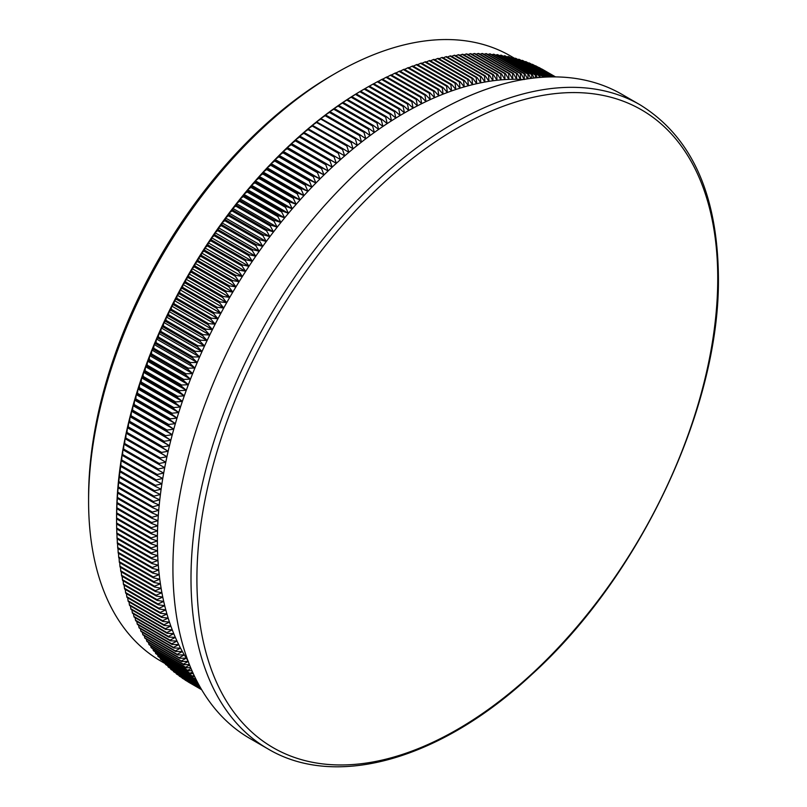<?xml version="1.0" encoding="UTF-8"?>
<svg xmlns="http://www.w3.org/2000/svg" width="807" height="807" viewBox="0 0 807 807"><rect width="100%" height="100%" fill="white"/><g stroke="black" fill="none" stroke-linecap="round" stroke-linejoin="round"><path stroke-width="1.21" d="M165.274 663.667L160.966 661.175A349.441 201.75 -60 0 1 88.588 501.208L88.588 497.213A344.559 198.936 -60 0 1 332.232 75.222L335.682 73.225A349.441 201.75 -60 0 1 510.407 55.915L514.725 58.407M88.588 501.208A349.441 201.75 -60 0 1 335.682 73.225M116.591 523.017A353.839 204.292 120 0 0 116.601 523.925L151.161 543.878A353.839 204.292 -60 0 1 151.151 542.97L116.591 523.017L116.581 517.368A349.441 201.75 -60 0 1 116.622 512.364A349.441 201.75 -60 0 1 116.733 507.321A349.441 201.75 -60 0 1 116.924 502.236A349.441 201.75 -60 0 1 117.186 497.112A349.441 201.75 -60 0 1 117.529 491.957A349.441 201.75 -60 0 1 117.943 486.762A349.441 201.75 -60 0 1 118.427 481.527A349.441 201.75 -60 0 1 118.992 476.271A349.441 201.75 -60 0 1 119.628 470.975A349.441 201.75 -60 0 1 120.344 465.649A349.441 201.75 -60 0 1 121.121 460.303A349.441 201.75 -60 0 1 121.988 454.926A349.441 201.75 -60 0 1 122.916 449.529A349.441 201.75 -60 0 1 123.925 444.102A349.441 201.75 -60 0 1 125.004 438.655A349.441 201.75 -60 0 1 126.154 433.198A349.441 201.75 -60 0 1 127.385 427.71A349.441 201.75 -60 0 1 128.676 422.212A349.441 201.75 -60 0 1 130.048 416.705A349.441 201.75 -60 0 1 131.491 411.177A349.441 201.75 -60 0 1 132.994 405.639A349.441 201.75 -60 0 1 134.577 400.09A349.441 201.75 -60 0 1 136.232 394.542A349.441 201.75 -60 0 1 137.947 388.984A349.441 201.75 -60 0 1 139.732 383.416A349.441 201.75 -60 0 1 141.588 377.847A349.441 201.75 -60 0 1 143.515 372.279A349.441 201.75 -60 0 1 145.512 366.711A349.441 201.75 -60 0 1 147.57 361.153A349.441 201.75 -60 0 1 149.688 355.594A349.441 201.75 -60 0 1 151.877 350.036A349.441 201.75 -60 0 1 154.127 344.488A349.441 201.75 -60 0 1 156.447 338.95A349.441 201.75 -60 0 1 158.828 333.422A349.441 201.75 -60 0 1 161.269 327.914A349.441 201.75 -60 0 1 163.781 322.417A349.441 201.75 -60 0 1 166.343 316.929A349.441 201.75 -60 0 1 168.966 311.462A349.441 201.75 -60 0 1 171.649 306.014A349.441 201.75 -60 0 1 174.393 300.587A349.441 201.75 -60 0 1 177.197 295.18A349.441 201.75 -60 0 1 180.052 289.804A349.441 201.75 -60 0 1 182.967 284.447A349.441 201.75 -60 0 1 185.933 279.121A349.441 201.75 -60 0 1 188.959 273.825A349.441 201.75 -60 0 1 192.036 268.56A349.441 201.75 -60 0 1 195.163 263.324A349.441 201.75 -60 0 1 198.34 258.129A349.441 201.75 -60 0 1 201.568 252.964A349.441 201.75 -60 0 1 204.847 247.84A349.441 201.75 -60 0 1 208.176 242.746A349.441 201.75 -60 0 1 211.555 237.702A349.441 201.75 -60 0 1 214.975 232.688A349.441 201.75 -60 0 1 218.445 227.725A349.441 201.75 -60 0 1 221.955 222.813A349.441 201.75 -60 0 1 225.506 217.94A349.441 201.75 -60 0 1 229.097 213.109A349.441 201.75 -60 0 1 232.739 208.337A349.441 201.75 -60 0 1 236.421 203.616A349.441 201.75 -60 0 1 240.133 198.936A349.441 201.75 -60 0 1 243.885 194.326A349.441 201.75 -60 0 1 247.678 189.756A349.441 201.75 -60 0 1 251.502 185.247A349.441 201.75 -60 0 1 255.365 180.798A349.441 201.75 -60 0 1 259.249 176.41A349.441 201.75 -60 0 1 263.173 172.073A349.441 201.75 -60 0 1 267.127 167.806A349.441 201.75 -60 0 1 271.112 163.599A349.441 201.75 -60 0 1 275.126 159.463A349.441 201.75 -60 0 1 279.172 155.388A349.441 201.75 -60 0 1 283.237 151.373A349.441 201.75 -60 0 1 287.322 147.429A349.441 201.75 -60 0 1 291.438 143.565A349.441 201.75 -60 0 1 295.574 139.762A349.441 201.75 -60 0 1 299.73 136.03A349.441 201.75 -60 0 1 303.906 132.368A349.441 201.75 -60 0 1 308.092 128.787A349.441 201.75 -60 0 1 312.309 125.277A349.441 201.75 -60 0 1 316.536 121.847A349.441 201.75 -60 0 1 320.772 118.488A349.441 201.75 -60 0 1 325.029 115.219A349.441 201.75 -60 0 1 329.286 112.012A349.441 201.75 -60 0 1 333.563 108.895A349.441 201.75 -60 0 1 337.851 105.858A349.441 201.75 -60 0 1 342.148 102.903A349.441 201.75 -60 0 1 346.445 100.028A349.441 201.75 -60 0 1 350.742 97.244A349.441 201.75 -60 0 1 355.06 94.54A349.441 201.75 -60 0 1 359.367 91.917A349.441 201.75 -60 0 1 363.675 89.385L368.577 86.561A353.839 204.292 120 0 1 369.364 86.117L403.924 106.07A353.839 204.292 -60 0 0 403.137 106.514L368.577 86.561M523.501 79.5A349.441 201.75 120 0 0 520.465 79.348A349.441 201.75 120 0 0 516.641 79.257A349.441 201.75 120 0 0 512.778 79.268A349.441 201.75 120 0 0 508.884 79.368A349.441 201.75 120 0 0 504.96 79.57A349.441 201.75 120 0 0 501.006 79.873A349.441 201.75 120 0 0 497.021 80.266A349.441 201.75 120 0 0 493.006 80.761A349.441 201.75 120 0 0 488.971 81.346A349.441 201.75 120 0 0 484.906 82.032A349.441 201.75 120 0 0 480.811 82.808A349.441 201.75 120 0 0 476.705 83.686A349.441 201.75 120 0 0 472.569 84.664A349.441 201.75 120 0 0 468.413 85.724A349.441 201.75 120 0 0 464.237 86.894A349.441 201.75 120 0 0 460.04 88.155A349.441 201.75 120 0 0 455.834 89.506A349.441 201.75 120 0 0 451.607 90.949A349.441 201.75 120 0 0 447.371 92.492A349.441 201.75 120 0 0 443.114 94.126A349.441 201.75 120 0 0 438.847 95.851A349.441 201.75 120 0 0 434.57 97.667A349.441 201.75 120 0 0 430.282 99.584A349.441 201.75 120 0 0 425.995 101.581A349.441 201.75 120 0 0 421.698 103.669A349.441 201.75 120 0 0 417.39 105.858A349.441 201.75 120 0 0 413.083 108.128A349.441 201.75 120 0 0 408.766 110.478A349.441 201.75 120 0 0 404.458 112.93A349.441 201.75 120 0 0 400.141 115.462A349.441 201.75 120 0 0 395.834 118.084A349.441 201.75 120 0 0 391.526 120.788A349.441 201.75 120 0 0 387.219 123.572A349.441 201.75 120 0 0 382.922 126.447A349.441 201.75 120 0 0 378.634 129.402A349.441 201.75 120 0 0 374.347 132.439A349.441 201.75 120 0 0 370.07 135.556A349.441 201.75 120 0 0 365.803 138.754A349.441 201.75 120 0 0 361.546 142.032A349.441 201.75 120 0 0 357.309 145.391A349.441 201.75 120 0 0 353.083 148.821A349.441 201.75 120 0 0 348.876 152.331A349.441 201.75 120 0 0 344.68 155.912A349.441 201.75 120 0 0 340.504 159.574A349.441 201.75 120 0 0 336.348 163.307A349.441 201.75 120 0 0 332.212 167.11A349.441 201.75 120 0 0 328.106 170.973A349.441 201.75 120 0 0 324.01 174.917A349.441 201.75 120 0 0 319.945 178.932A349.441 201.75 120 0 0 315.91 183.007A349.441 201.75 120 0 0 311.895 187.143A349.441 201.75 120 0 0 307.911 191.35A349.441 201.75 120 0 0 303.957 195.617A349.441 201.75 120 0 0 300.033 199.954A349.441 201.75 120 0 0 296.139 204.342A349.441 201.75 120 0 0 292.275 208.791A349.441 201.75 120 0 0 288.452 213.3A349.441 201.75 120 0 0 284.669 217.86A349.441 201.75 120 0 0 280.907 222.48A349.441 201.75 120 0 0 277.194 227.16A349.441 201.75 120 0 0 273.523 231.881A349.441 201.75 120 0 0 269.881 236.653A349.441 201.75 120 0 0 266.29 241.485A349.441 201.75 120 0 0 262.729 246.357A349.441 201.75 120 0 0 259.218 251.27A349.441 201.75 120 0 0 255.748 256.233A349.441 201.75 120 0 0 252.329 261.246A349.441 201.75 120 0 0 248.96 266.29A349.441 201.75 120 0 0 245.631 271.384A349.441 201.75 120 0 0 242.352 276.508A349.441 201.75 120 0 0 239.124 281.673A349.441 201.75 120 0 0 235.937 286.868A349.441 201.75 120 0 0 232.809 292.104A349.441 201.75 120 0 0 229.733 297.369A349.441 201.75 120 0 0 226.717 302.665A349.441 201.75 120 0 0 223.741 307.992A349.441 201.75 120 0 0 220.836 313.348A349.441 201.75 120 0 0 217.971 318.725A349.441 201.75 120 0 0 215.176 324.132A349.441 201.75 120 0 0 212.433 329.559A349.441 201.75 120 0 0 209.749 335.006A349.441 201.75 120 0 0 207.117 340.473A349.441 201.75 120 0 0 204.554 345.951A349.441 201.75 120 0 0 202.053 351.459A349.441 201.75 120 0 0 199.611 356.966A349.441 201.75 120 0 0 197.231 362.494A349.441 201.75 120 0 0 194.911 368.032A349.441 201.75 120 0 0 192.661 373.58A349.441 201.75 120 0 0 190.472 379.139A349.441 201.75 120 0 0 188.344 384.697A349.441 201.75 120 0 0 186.286 390.255A349.441 201.75 120 0 0 184.299 395.823A349.441 201.75 120 0 0 182.372 401.392A349.441 201.75 120 0 0 180.516 406.96A349.441 201.75 120 0 0 178.73 412.528A349.441 201.75 120 0 0 177.005 418.087A349.441 201.75 120 0 0 175.361 423.635A349.441 201.75 120 0 0 173.777 429.183A349.441 201.75 120 0 0 172.264 434.721A349.441 201.75 120 0 0 170.822 440.249A349.441 201.75 120 0 0 169.46 445.757A349.441 201.75 120 0 0 168.159 451.254A349.441 201.75 120 0 0 166.938 456.732A349.441 201.75 120 0 0 165.788 462.199A349.441 201.75 120 0 0 164.709 467.646A349.441 201.75 120 0 0 163.7 473.073A349.441 201.75 120 0 0 162.762 478.47A349.441 201.75 120 0 0 161.904 483.847A349.441 201.75 120 0 0 161.118 489.193A349.441 201.75 120 0 0 160.411 494.52A349.441 201.75 120 0 0 159.766 499.815A349.441 201.75 120 0 0 159.211 505.071A349.441 201.75 120 0 0 158.717 510.306A349.441 201.75 120 0 0 158.303 515.502A349.441 201.75 120 0 0 157.97 520.656A349.441 201.75 120 0 0 157.708 525.781A349.441 201.75 120 0 0 157.516 530.865A349.441 201.75 120 0 0 157.405 535.909A349.441 201.75 120 0 0 157.365 540.912L151.151 542.97M172.92 568.239A371.926 214.733 -60 0 1 335.268 193.952A371.926 214.733 -60 0 1 621.864 94.308L639.951 104.749A371.926 214.733 -60 0 0 353.345 204.393A371.926 214.733 -60 0 0 190.997 578.68A371.926 214.733 -60 0 0 268.025 748.936L249.948 738.506A371.926 214.733 -60 0 1 172.92 568.239M196.908 579.123A368.285 212.634 -60 0 1 457.327 128.061A368.285 212.634 -60 0 1 717.746 278.425A368.285 212.634 -60 0 1 457.327 729.478A368.285 212.634 -60 0 1 196.908 579.123M403.137 106.514L404.458 112.93L399.556 108.582A353.839 204.292 -60 0 0 398.769 109.046L364.219 89.093A353.839 204.292 120 0 1 364.996 88.629L363.675 89.385M399.556 108.582L364.996 88.629M360.628 91.231A353.839 204.292 120 0 0 359.851 91.705L394.411 111.659A353.839 204.292 -60 0 1 395.188 111.184L360.628 91.231L359.367 91.917L364.219 89.093M398.769 109.046L400.141 115.462L395.188 111.184M356.27 93.925A353.839 204.292 120 0 0 355.483 94.409L390.043 114.362A353.839 204.292 -60 0 1 390.83 113.868L356.27 93.925L355.06 94.54L359.851 91.705M394.411 111.659L395.834 118.084L390.83 113.868M351.902 96.699A353.839 204.292 120 0 0 351.126 97.203L385.685 117.156A353.839 204.292 -60 0 1 386.462 116.642L351.902 96.699L350.742 97.244L355.483 94.409M390.043 114.362L391.526 120.788L386.462 116.642M347.545 99.554A353.839 204.292 120 0 0 346.768 100.078L381.328 120.031A353.839 204.292 -60 0 1 382.104 119.507L347.545 99.554L346.445 100.028L351.126 97.203M385.685 117.156L387.219 123.572L382.104 119.507M343.197 102.499A353.839 204.292 120 0 0 342.42 103.034L376.98 122.987A353.839 204.292 -60 0 1 377.757 122.452L343.197 102.499L342.148 102.903L346.768 100.078M381.328 120.031L382.922 126.447L377.757 122.452M338.859 105.525A353.839 204.292 120 0 0 338.072 106.08L372.632 126.023A353.839 204.292 -60 0 1 373.409 125.478L338.859 105.525L337.851 105.858L342.42 103.034M376.98 122.987L378.634 129.402L373.409 125.478M334.522 108.632A353.839 204.292 120 0 0 333.745 109.197L368.305 129.15A353.839 204.292 -60 0 1 369.081 128.585L334.522 108.632L333.563 108.895L338.072 106.08M372.632 126.023L374.347 132.439L369.081 128.585M330.194 111.82A353.839 204.292 120 0 0 329.417 112.405L363.977 132.358A353.839 204.292 -60 0 1 364.754 131.773L330.194 111.82L329.286 112.012L333.745 109.197M368.305 129.15L370.07 135.556L364.754 131.773M325.877 115.098A353.839 204.292 120 0 0 325.11 115.694L359.67 135.647A353.839 204.292 -60 0 1 360.436 135.051L325.877 115.098L325.029 115.219L329.417 112.405M363.977 132.358L365.803 138.754L360.436 135.051M321.579 118.447A353.839 204.292 120 0 0 320.813 119.053L355.362 139.006A353.839 204.292 -60 0 1 356.139 138.4L320.772 118.488L325.11 115.694M359.67 135.647L361.546 142.032L356.139 138.4M317.292 121.877A353.839 204.292 120 0 0 316.526 122.503L351.085 142.456A353.839 204.292 -60 0 1 351.852 141.83L316.536 121.847L320.813 119.053M355.362 139.006L357.309 145.391L351.852 141.83M313.015 125.388A353.839 204.292 120 0 0 312.248 126.023L346.808 145.976A353.839 204.292 -60 0 1 347.575 145.341L312.309 125.277L316.526 122.503M351.085 142.456L353.083 148.821L347.575 145.341M308.758 128.969A353.839 204.292 120 0 0 308.002 129.624L342.561 149.567A353.839 204.292 -60 0 1 343.318 148.922L308.092 128.787L312.248 126.023M346.808 145.976L348.876 152.331L343.318 148.922M304.521 132.63A353.839 204.292 120 0 0 303.765 133.296L338.325 153.249A353.839 204.292 -60 0 1 339.081 152.584L303.906 132.368L308.002 129.624M342.561 149.567L344.68 155.912L339.081 152.584M300.305 136.363A353.839 204.292 120 0 0 299.548 137.039L334.108 156.992A353.839 204.292 -60 0 1 334.865 156.316L299.73 136.03L303.765 133.296M338.325 153.249L340.504 159.574L334.865 156.316M296.098 140.166A353.839 204.292 120 0 0 295.352 140.862L329.912 160.815A353.839 204.292 -60 0 1 330.658 160.119L296.098 140.166L295.574 139.762L299.548 137.039M334.108 156.992L336.348 163.307L330.658 160.119M291.922 144.05A353.839 204.292 120 0 0 291.176 144.756L325.735 164.699A353.839 204.292 -60 0 1 326.482 164.003L291.922 144.05L291.438 143.565L295.352 140.862M329.912 160.815L332.212 167.11L326.482 164.003M287.766 147.994A353.839 204.292 120 0 0 287.03 148.71L321.59 168.663A353.839 204.292 -60 0 1 322.326 167.947L287.766 147.994L287.322 147.429L291.176 144.756M325.735 164.699L328.106 170.973L322.326 167.947M283.64 152.019A353.839 204.292 120 0 0 282.904 152.745L317.464 172.698A353.839 204.292 -60 0 1 318.2 171.972L283.64 152.019L283.237 151.373L287.03 148.71M321.59 168.663L324.01 174.917L318.2 171.972M279.535 156.104A353.839 204.292 120 0 0 278.798 156.84L313.358 176.794A353.839 204.292 -60 0 1 314.094 176.057L279.535 156.104L279.172 155.388L282.904 152.745M317.464 172.698L319.945 178.932L314.094 176.057M275.449 160.26A353.839 204.292 120 0 0 274.723 161.007L309.283 180.96A353.839 204.292 -60 0 1 310.009 180.213L275.449 160.26L275.126 159.463L278.798 156.84M313.358 176.794L315.91 183.007L310.009 180.213M271.404 164.477A353.839 204.292 120 0 0 270.678 165.243L305.238 185.196A353.839 204.292 -60 0 1 305.964 184.43L271.404 164.477L271.112 163.599L274.723 161.007M309.283 180.96L311.895 187.143L305.964 184.43M267.379 168.764A353.839 204.292 120 0 0 266.663 169.541L301.223 189.494A353.839 204.292 -60 0 1 301.939 188.717L267.379 168.764L267.127 167.806L270.678 165.243M305.238 185.196L307.911 191.35L301.939 188.717M263.385 173.112A353.839 204.292 120 0 0 262.678 173.898L297.238 193.851A353.839 204.292 -60 0 1 297.944 193.065L263.385 173.112L263.173 172.073L266.663 169.541M301.223 189.494L303.957 195.617L297.944 193.065M259.43 177.52A353.839 204.292 120 0 0 258.724 178.317L293.284 198.27A353.839 204.292 -60 0 1 293.99 197.473L259.43 177.52L259.249 176.41L262.678 173.898M297.238 193.851L300.033 199.954L293.99 197.473M255.496 181.999A353.839 204.292 120 0 0 254.8 182.806L289.36 202.759A353.839 204.292 -60 0 1 290.056 201.952L255.496 181.999L255.365 180.798L258.724 178.317M293.284 198.27L296.139 204.342L290.056 201.952M251.602 186.528A353.839 204.292 120 0 0 250.906 187.345L285.466 207.298A353.839 204.292 -60 0 1 286.162 206.481L251.602 186.528L251.502 185.247L254.8 182.806M289.36 202.759L292.275 208.791L286.162 206.481M247.749 191.118A353.839 204.292 120 0 0 247.063 191.945L281.613 211.898A353.839 204.292 -60 0 1 282.309 211.071L247.749 191.118L247.678 189.756L250.906 187.345M285.466 207.298L288.452 213.3L282.309 211.071M243.926 195.758A353.839 204.292 120 0 0 243.24 196.595L277.8 216.548A353.839 204.292 -60 0 1 278.486 215.711L243.926 195.758L243.885 194.326L247.063 191.945M281.613 211.898L284.669 217.86L278.486 215.711M240.143 200.459A353.839 204.292 120 0 0 239.467 201.306L274.027 221.259A353.839 204.292 -60 0 1 274.693 220.412L240.143 200.459L240.133 198.936L243.24 196.595M277.8 216.548L280.907 222.48L274.693 220.412M236.39 205.21A353.839 204.292 120 0 0 235.725 206.067L270.284 226.021A353.839 204.292 -60 0 1 270.95 225.163L236.39 205.21L236.421 203.616L239.467 201.306M274.027 221.259L277.194 227.16L270.95 225.163M232.688 210.022A353.839 204.292 120 0 0 232.023 210.889L266.582 230.832A353.839 204.292 -60 0 1 267.248 229.965L232.688 210.022L232.739 208.337L235.725 206.067M270.284 226.021L273.523 231.881L267.248 229.965M229.017 214.874A353.839 204.292 120 0 0 228.371 215.751L262.921 235.705A353.839 204.292 -60 0 1 263.576 234.827L229.017 214.874L229.097 213.109L232.023 210.889M266.582 230.832L269.881 236.653L263.576 234.827M225.395 219.776A353.839 204.292 120 0 0 224.75 220.664L259.309 240.617A353.839 204.292 -60 0 1 259.955 239.729L225.395 219.776L225.506 217.94L228.371 215.751M262.921 235.705L266.29 241.485L259.955 239.729M221.814 224.729A353.839 204.292 120 0 0 221.179 225.627L255.738 245.58A353.839 204.292 -60 0 1 256.374 244.682L221.814 224.729L221.955 222.813L224.75 220.664M259.309 240.617L262.729 246.357L256.374 244.682M218.273 229.733A353.839 204.292 120 0 0 217.648 230.631L252.208 250.584A353.839 204.292 -60 0 1 252.833 249.686L218.273 229.733L218.445 227.725L221.179 225.627M255.738 245.58L259.218 251.27L252.833 249.686M214.783 234.776A353.839 204.292 120 0 0 214.168 235.684L248.727 255.637A353.839 204.292 -60 0 1 249.343 254.73L214.783 234.776L214.975 232.688L217.648 230.631M252.208 250.584L255.748 256.233L249.343 254.73M211.343 239.861A353.839 204.292 120 0 0 210.728 240.779L245.288 260.732A353.839 204.292 -60 0 1 245.903 259.814L211.343 239.861L211.555 237.702L214.168 235.684M248.727 255.637L252.329 261.246L245.903 259.814M207.944 244.995A353.839 204.292 120 0 0 207.338 245.913L241.898 265.866A353.839 204.292 -60 0 1 242.504 264.948L207.944 244.995L208.176 242.746L210.728 240.779M245.288 260.732L248.96 266.29L242.504 264.948M204.595 250.16A353.839 204.292 120 0 0 204 251.088L238.559 271.041A353.839 204.292 -60 0 1 239.154 270.113L204.595 250.16L204.847 247.84L207.338 245.913M241.898 265.866L245.631 271.384L239.154 270.113M201.296 255.365A353.839 204.292 120 0 0 200.711 256.303L235.261 276.256A353.839 204.292 -60 0 1 235.856 275.318L201.296 255.365L201.568 252.964L204 251.088M238.559 271.041L242.352 276.508L235.856 275.318M198.038 260.611A353.839 204.292 120 0 0 197.463 261.559L232.023 281.512A353.839 204.292 -60 0 1 232.598 280.564L198.038 260.611L198.34 258.129L200.711 256.303M235.261 276.256L239.124 281.673L232.598 280.564M194.84 265.896A353.839 204.292 120 0 0 194.275 266.845L228.835 286.798A353.839 204.292 -60 0 1 229.4 285.849L194.84 265.896L195.163 263.324L197.463 261.559M232.023 281.512L235.937 286.868L229.4 285.849M191.703 271.202A353.839 204.292 120 0 0 191.138 272.161L225.698 292.114A353.839 204.292 -60 0 1 226.253 291.156L191.703 271.202L192.036 268.56L194.275 266.845M228.835 286.798L232.809 292.104L226.253 291.156M188.606 276.549A353.839 204.292 120 0 0 188.061 277.517L222.611 297.47A353.839 204.292 -60 0 1 223.166 296.502L188.606 276.549L188.959 273.825L191.138 272.161M225.698 292.114L229.733 297.369L223.166 296.502M185.57 281.925A353.839 204.292 120 0 0 185.025 282.894L219.585 302.847A353.839 204.292 -60 0 1 220.129 301.879L185.57 281.925L185.933 279.121L188.061 277.517M222.611 297.47L226.717 302.665L220.129 301.879M182.584 287.332A353.839 204.292 120 0 0 182.059 288.301L216.609 308.254A353.839 204.292 -60 0 1 217.144 307.285L182.584 287.332L182.967 284.447L185.025 282.894M219.585 302.847L223.741 307.992L217.144 307.285M179.658 292.759A353.839 204.292 120 0 0 179.134 293.738L213.694 313.691A353.839 204.292 -60 0 1 214.218 312.713L179.658 292.759L180.052 289.804L182.059 288.301M216.609 308.254L220.836 313.348L214.218 312.713M176.783 298.217A353.839 204.292 120 0 0 176.279 299.205L210.839 319.158A353.839 204.292 -60 0 1 211.343 318.17L176.783 298.217L177.197 295.18L179.134 293.738M213.694 313.691L217.971 318.725L211.343 318.17M173.979 303.704A353.839 204.292 120 0 0 173.475 304.683L208.035 324.636A353.839 204.292 -60 0 1 208.529 323.657L173.979 303.704L174.393 300.587L176.279 299.205M210.839 319.158L215.176 324.132L208.529 323.657M171.225 309.202A353.839 204.292 120 0 0 170.731 310.191L205.291 330.144A353.839 204.292 -60 0 1 205.785 329.155L171.225 309.202L171.649 306.014L173.475 304.683M208.035 324.636L212.433 329.559L205.785 329.155M168.532 314.73A353.839 204.292 120 0 0 168.048 315.719L202.607 335.672A353.839 204.292 -60 0 1 203.082 334.683L168.532 314.73L168.966 311.462L170.731 310.191M205.291 330.144L209.749 335.006L203.082 334.683M165.899 320.268A353.839 204.292 120 0 0 165.425 321.267L199.985 341.22A353.839 204.292 -60 0 1 200.449 340.221L165.899 320.268L166.343 316.929L168.048 315.719M202.607 335.672L207.117 340.473L200.449 340.221M163.327 325.836A353.839 204.292 120 0 0 162.863 326.835L197.422 346.788A353.839 204.292 -60 0 1 197.876 345.789L163.327 325.836L163.781 322.417L165.425 321.267M199.985 341.22L204.554 345.951L197.876 345.789M160.815 331.405A353.839 204.292 120 0 0 160.371 332.413L194.931 352.356A353.839 204.292 -60 0 1 195.375 351.358L160.815 331.405L161.269 327.914L162.863 326.835M197.422 346.788L202.053 351.459L195.375 351.358M158.364 336.993A353.839 204.292 120 0 0 157.93 338.002L192.49 357.955A353.839 204.292 -60 0 1 192.923 356.946L158.364 336.993L158.828 333.422L160.371 332.413M194.931 352.356L199.611 356.966L192.923 356.946M155.983 342.602A353.839 204.292 120 0 0 155.559 343.6L190.119 363.553A353.839 204.292 -60 0 1 190.543 362.555L155.983 342.602L156.447 338.95L157.93 338.002M192.49 357.955L197.231 362.494L190.543 362.555M153.663 348.21A353.839 204.292 120 0 0 153.249 349.219L187.809 369.172A353.839 204.292 -60 0 1 188.223 368.163L153.663 348.21L154.127 344.488L155.559 343.6M190.119 363.553L194.911 368.032L188.223 368.163M151.403 353.829A353.839 204.292 120 0 0 151.01 354.838L185.57 374.791A353.839 204.292 -60 0 1 185.963 373.782L151.403 353.829L151.877 350.036L153.249 349.219M187.809 369.172L192.661 373.58L185.963 373.782M149.214 359.458A353.839 204.292 120 0 0 148.831 360.467L183.391 380.42A353.839 204.292 -60 0 1 183.774 379.411L149.214 359.458L149.688 355.594L151.01 354.838M185.57 374.791L190.472 379.139L183.774 379.411M147.096 365.087A353.839 204.292 120 0 0 146.723 366.096L181.282 386.049A353.839 204.292 -60 0 1 181.656 385.04L147.096 365.087L147.57 361.153L148.831 360.467M183.391 380.42L188.344 384.697L181.656 385.04M145.038 370.726A353.839 204.292 120 0 0 144.675 371.734L179.235 391.688A353.839 204.292 -60 0 1 179.598 390.679L145.038 370.726L145.512 366.711L146.723 366.096M181.282 386.049L186.286 390.255L179.598 390.679M143.051 376.365A353.839 204.292 120 0 0 142.698 377.373L177.258 397.326A353.839 204.292 -60 0 1 177.611 396.318L143.051 376.365L143.515 372.279L144.675 371.734M179.235 391.688L184.299 395.823L177.611 396.318M141.124 382.004A353.839 204.292 120 0 0 140.791 383.012L175.351 402.965A353.839 204.292 -60 0 1 175.684 401.947L141.124 382.004L141.588 377.847L142.698 377.373M177.258 397.326L182.372 401.392L175.684 401.947M139.278 387.632A353.839 204.292 120 0 0 138.955 388.641L173.505 408.594A353.839 204.292 -60 0 1 173.838 407.585L139.278 387.632L139.732 383.416L140.791 383.012M175.351 402.965L180.516 406.96L173.838 407.585M137.493 393.271A353.839 204.292 120 0 0 137.18 394.28L171.74 414.233A353.839 204.292 -60 0 1 172.052 413.214L137.493 393.271L137.947 388.984L138.955 388.641M173.505 408.594L178.73 412.528L172.052 413.214M135.778 398.89A353.839 204.292 120 0 0 135.485 399.899L170.035 419.852A353.839 204.292 -60 0 1 170.338 418.843L135.778 398.89L136.232 394.542L137.18 394.28M171.74 414.233L177.005 418.087L170.338 418.843M134.144 404.519A353.839 204.292 120 0 0 133.851 405.518L168.411 425.471A353.839 204.292 -60 0 1 168.693 424.462L134.144 404.519L134.577 400.09L135.485 399.899M170.035 419.852L175.361 423.635L168.693 424.462M132.57 410.127A353.839 204.292 120 0 0 132.298 411.126L166.847 431.079A353.839 204.292 -60 0 1 167.13 430.081L132.57 410.127L132.994 405.639L133.851 405.518M168.411 425.471L173.777 429.183L167.13 430.081M131.067 415.726A353.839 204.292 120 0 0 130.805 416.735L165.364 436.688A353.839 204.292 -60 0 1 165.627 435.679L131.067 415.726L131.491 411.177L132.298 411.126M166.847 431.079L172.264 434.721L165.627 435.679M129.634 421.315A353.839 204.292 120 0 0 129.392 422.313L163.952 442.266A353.839 204.292 -60 0 1 164.194 441.268L129.634 421.315L130.048 416.705L130.805 416.735M165.364 436.688L170.822 440.249L164.194 441.268M128.283 426.893A353.839 204.292 120 0 0 128.051 427.892L162.611 447.845A353.839 204.292 -60 0 1 162.843 446.846L128.283 426.893L128.676 422.212L129.392 422.313M163.952 442.266L169.46 445.757L162.843 446.846M127.002 432.451A353.839 204.292 120 0 0 126.78 433.45L161.339 453.403A353.839 204.292 -60 0 1 161.561 452.404L127.002 432.451L127.385 427.71L128.051 427.892M162.611 447.845L168.159 451.254L161.561 452.404M125.791 437.999A353.839 204.292 120 0 0 125.579 438.988L160.139 458.941A353.839 204.292 -60 0 1 160.351 457.952L125.791 437.999L126.154 433.198L126.78 433.45M161.339 453.403L166.938 456.732L160.351 457.952M124.651 443.527A353.839 204.292 120 0 0 124.46 444.516L159.019 464.459A353.839 204.292 -60 0 1 159.211 463.47L124.651 443.527L125.004 438.655L125.579 438.988M160.139 458.941L165.788 462.199L159.211 463.47M123.592 449.025A353.839 204.292 120 0 0 123.41 450.013L157.97 469.967A353.839 204.292 -60 0 1 158.152 468.978L123.592 449.025L123.925 444.102L124.46 444.516M159.019 464.459L164.709 467.646L158.152 468.978M122.603 454.512A353.839 204.292 120 0 0 122.432 455.491L156.992 475.444A353.839 204.292 -60 0 1 157.163 474.466L122.603 454.512L122.916 449.529L123.41 450.013M157.97 469.967L163.7 473.073L157.163 474.466M121.686 459.97A353.839 204.292 120 0 0 121.534 460.948L156.094 480.891A353.839 204.292 -60 0 1 156.245 479.923L121.686 459.97L121.988 454.926L122.432 455.491M156.992 475.444L162.762 478.47L156.245 479.923M120.848 465.397A353.839 204.292 120 0 0 120.707 466.375L155.267 486.328A353.839 204.292 -60 0 1 155.408 485.35L120.848 465.397L121.121 460.303L121.534 460.948M156.094 480.891L161.904 483.847L155.408 485.35M120.082 470.804A353.839 204.292 120 0 0 119.95 471.772L154.51 491.725A353.839 204.292 -60 0 1 154.641 490.757L120.082 470.804L120.707 466.375M155.267 486.328L161.118 489.193L154.641 490.757M119.396 476.18A353.839 204.292 120 0 0 119.275 477.149L153.834 497.102A353.839 204.292 -60 0 1 153.945 496.134L119.396 476.18L119.95 471.772M154.51 491.725L160.411 494.52L153.945 496.134M118.78 481.527A353.839 204.292 120 0 0 118.679 482.485L153.229 502.438A353.839 204.292 -60 0 1 153.34 501.48L118.78 481.527L119.275 477.149M153.834 497.102L159.766 499.815L153.34 501.48M118.236 486.843A353.839 204.292 120 0 0 118.145 487.791L152.705 507.744A353.839 204.292 -60 0 1 152.795 506.796L118.236 486.843L118.679 482.485M153.229 502.438L159.211 505.071L152.795 506.796M117.772 492.129A353.839 204.292 120 0 0 117.701 493.067L152.261 513.02A353.839 204.292 -60 0 1 152.331 512.082L117.772 492.129L118.145 487.791M152.705 507.744L158.717 510.306L152.331 512.082M117.388 497.374A353.839 204.292 120 0 0 117.328 498.312L151.887 518.265A353.839 204.292 -60 0 1 151.948 517.327L117.388 497.374L117.701 493.067M152.261 513.02L158.303 515.502L151.948 517.327M117.076 502.579A353.839 204.292 120 0 0 117.025 503.518L151.585 523.471A353.839 204.292 -60 0 1 151.635 522.533L117.076 502.579L117.328 498.312M151.887 518.265L157.97 520.656L151.635 522.533M116.844 507.754A353.839 204.292 120 0 0 116.803 508.682L151.363 528.625A353.839 204.292 -60 0 1 151.403 527.707L116.844 507.754L117.025 503.518M151.585 523.471L157.708 525.781L151.403 527.707M116.682 512.889A353.839 204.292 120 0 0 116.662 513.797L151.222 533.75A353.839 204.292 -60 0 1 151.242 532.842L116.682 512.889L116.803 508.682M151.363 528.625L157.516 530.865L151.242 532.842M116.601 517.973A353.839 204.292 120 0 0 116.591 518.881L151.151 538.834A353.839 204.292 -60 0 1 151.161 537.926L116.601 517.973L116.662 513.797M151.222 533.75L157.405 535.909L151.161 537.926M116.581 517.368L116.591 518.881M151.151 538.834L157.365 540.912A349.441 201.75 120 0 0 157.405 545.865L151.222 547.973L116.662 528.02A353.839 204.292 120 0 0 116.682 528.918L151.242 548.871A353.839 204.292 -60 0 1 151.222 547.973M151.161 543.878L157.405 545.865A349.441 201.75 120 0 0 157.516 550.778L151.363 552.926L116.803 532.983A353.839 204.292 120 0 0 116.844 533.861L151.403 553.814A353.839 204.292 -60 0 1 151.363 552.926M116.662 528.02L116.632 523.945M151.242 548.871L157.516 550.778A349.441 201.75 120 0 0 157.708 555.65L151.585 557.839L117.025 537.886A353.839 204.292 120 0 0 117.076 538.763L151.635 558.716A353.839 204.292 -60 0 1 151.585 557.839M116.803 532.983L116.753 528.958M151.403 553.814L157.708 555.65A349.441 201.75 120 0 0 157.97 560.462L151.887 562.701L117.328 542.748A353.839 204.292 120 0 0 117.388 543.615L151.948 563.558A353.839 204.292 -60 0 1 151.887 562.701M117.025 537.886L116.954 533.931M151.635 558.716L157.97 560.462A349.441 201.75 120 0 0 158.303 565.233L152.261 567.503L117.701 547.549A353.839 204.292 120 0 0 117.772 548.407L152.331 568.36A353.839 204.292 -60 0 1 152.261 567.503M117.328 542.748L117.227 538.854M151.948 563.558L158.303 565.233A349.441 201.75 120 0 0 158.717 569.954L152.705 572.264L118.145 552.311A353.839 204.292 120 0 0 118.236 553.158L152.795 573.111A353.839 204.292 -60 0 1 152.705 572.264M117.701 547.549L117.58 543.726M152.331 568.36L158.717 569.954A349.441 201.75 120 0 0 159.211 574.614L153.229 576.965L118.679 557.012A353.839 204.292 120 0 0 118.78 557.849L153.34 577.802A353.839 204.292 -60 0 1 153.229 576.965M118.145 552.311L118.014 548.548M152.795 573.111L159.211 574.614A349.441 201.75 120 0 0 159.766 579.224L153.834 581.615L119.275 561.662A353.839 204.292 120 0 0 119.396 562.489L153.945 582.442A353.839 204.292 -60 0 1 153.834 581.615M118.679 557.012L118.518 553.32M153.34 577.802L159.766 579.224A349.441 201.75 120 0 0 160.411 583.784L154.51 586.205L119.95 566.252A353.839 204.292 120 0 0 120.082 567.069L154.641 587.022A353.839 204.292 -60 0 1 154.51 586.205M119.275 561.662L119.103 558.041M153.945 582.442L160.411 583.784A349.441 201.75 120 0 0 161.118 588.283L155.267 590.734L120.707 570.781A353.839 204.292 120 0 0 120.848 571.588L155.408 591.541A353.839 204.292 -60 0 1 155.267 590.734M119.95 566.252L119.759 562.701M154.641 587.022L161.118 588.283A349.441 201.75 120 0 0 161.904 592.731L156.094 595.213L121.534 575.26A353.839 204.292 120 0 0 121.686 576.057L156.245 596.01A353.839 204.292 -60 0 1 156.094 595.213M120.707 570.781L120.495 567.301M155.408 591.541L161.904 592.731A349.441 201.75 120 0 0 162.762 597.109L156.992 599.621L122.432 579.668A353.839 204.292 120 0 0 122.603 580.455L157.163 600.408A353.839 204.292 -60 0 1 156.992 599.621M121.534 575.26L121.302 571.85M156.245 596.01L162.762 597.109A349.441 201.75 120 0 0 163.7 601.437L157.97 603.979L123.41 584.026A353.839 204.292 120 0 0 123.592 584.793L158.152 604.746A353.839 204.292 -60 0 1 157.97 603.979M122.432 579.668L122.19 576.339M157.163 600.408L163.7 601.437A349.441 201.75 120 0 0 164.709 605.694L159.019 608.266L124.46 588.313A353.839 204.292 120 0 0 124.651 589.07L159.211 609.023A353.839 204.292 -60 0 1 159.019 608.266M123.41 584.026L123.148 580.768M158.152 604.746L164.709 605.694A349.441 201.75 120 0 0 165.788 609.89L160.139 612.483L125.579 592.54A353.839 204.292 120 0 0 125.791 593.286L160.351 613.239A353.839 204.292 -60 0 1 160.139 612.483M124.46 588.313L124.177 585.136M159.211 609.023L165.788 609.89A349.441 201.75 120 0 0 166.938 614.026L161.339 616.649L126.78 596.696A353.839 204.292 120 0 0 127.002 597.432L161.561 617.385A353.839 204.292 -60 0 1 161.339 616.649M125.579 592.54L125.287 589.443M160.351 613.239L166.938 614.026A349.441 201.75 120 0 0 168.159 618.091L162.611 620.734L128.051 600.781A353.839 204.292 120 0 0 128.283 601.508L162.843 621.461A353.839 204.292 -60 0 1 162.611 620.734M126.78 596.696L126.477 593.68M161.561 617.385L168.159 618.091A349.441 201.75 120 0 0 169.46 622.096L163.952 624.759L129.392 604.806A353.839 204.292 120 0 0 129.634 605.522L164.194 625.475A353.839 204.292 -60 0 1 163.952 624.759M128.051 600.781L127.738 597.856M162.843 621.461L169.46 622.096A349.441 201.75 120 0 0 170.822 626.03L165.364 628.714L130.805 608.76A353.839 204.292 120 0 0 131.067 609.456L165.627 629.41A353.839 204.292 -60 0 1 165.364 628.714M129.392 604.806L129.07 601.961M164.194 625.475L170.822 626.03A349.441 201.75 120 0 0 172.264 629.894L166.847 632.597L132.298 612.644A353.839 204.292 120 0 0 132.57 613.33L167.13 633.283A353.839 204.292 -60 0 1 166.847 632.597M130.805 608.76L130.472 605.996M165.627 629.41L172.264 629.894A349.441 201.75 120 0 0 173.777 633.687L168.411 636.41L133.851 616.457A353.839 204.292 120 0 0 134.144 617.133L168.693 637.076A353.839 204.292 -60 0 1 168.411 636.41M132.298 612.644L131.955 609.971M167.13 633.283L173.777 633.687A349.441 201.75 120 0 0 175.361 637.399L170.035 640.143L135.485 620.19A353.839 204.292 120 0 0 135.778 620.855L170.338 640.808A353.839 204.292 -60 0 1 170.035 640.143M133.851 616.457L133.498 613.875M168.693 637.076L175.361 637.399A349.441 201.75 120 0 0 177.005 641.051L171.74 643.804L137.18 623.851A353.839 204.292 120 0 0 137.493 624.507L172.052 644.45A353.839 204.292 -60 0 1 171.74 643.804M135.485 620.19L135.122 617.698M170.338 640.808L177.005 641.051A349.441 201.75 120 0 0 178.73 644.622L173.505 647.396L138.955 627.442A353.839 204.292 120 0 0 139.278 628.078L173.838 648.031A353.839 204.292 -60 0 1 173.505 647.396M137.18 623.851L136.817 621.451M172.052 644.45L178.73 644.622A349.441 201.75 120 0 0 180.516 648.122L175.351 650.906L140.791 630.953A353.839 204.292 120 0 0 141.124 631.578L175.684 651.521A353.839 204.292 -60 0 1 175.351 650.906M138.955 627.442L138.582 625.132M173.838 648.031L180.516 648.122A349.441 201.75 120 0 0 182.372 651.542L177.258 654.336L142.698 634.383A353.839 204.292 120 0 0 143.051 634.998L177.611 654.951A353.839 204.292 -60 0 1 177.258 654.336M140.791 630.953L140.418 628.744M175.684 651.521L182.372 651.542A349.441 201.75 120 0 0 184.299 654.891L179.235 657.695L144.675 637.742A353.839 204.292 120 0 0 145.038 638.337L179.598 658.29A353.839 204.292 -60 0 1 179.235 657.695M142.698 634.383L142.335 632.264M177.611 654.951L184.299 654.891A349.441 201.75 120 0 0 186.286 658.159L181.282 660.973L146.723 641.02A353.839 204.292 120 0 0 147.096 641.595L181.656 661.548A353.839 204.292 -60 0 1 181.282 660.973M144.675 637.742L144.312 635.724M179.598 658.29L186.286 658.159A349.441 201.75 120 0 0 187.93 660.731M146.723 641.02L146.349 639.094M181.656 661.548L188.344 661.347L183.391 664.161L148.831 644.208A353.839 204.292 120 0 0 149.214 644.773L183.774 664.726A353.839 204.292 -60 0 1 183.391 664.161M148.831 644.208L148.468 642.392M183.774 664.726L189.383 664.504M185.57 667.278L151.01 647.325A353.839 204.292 120 0 0 151.403 647.88L185.963 667.833A353.839 204.292 -60 0 1 185.57 667.278L189.574 664.978M151.01 647.325L150.657 645.61M185.963 667.833L190.634 667.591M187.809 670.314L153.249 650.361A353.839 204.292 120 0 0 153.663 650.896L188.223 670.849A353.839 204.292 -60 0 1 187.809 670.314L190.997 668.458M153.249 650.361L152.906 648.737M188.223 670.849L191.925 670.617M190.119 673.26L155.559 653.307A353.839 204.292 120 0 0 155.983 653.821L190.543 673.774A353.839 204.292 -60 0 1 190.119 673.26L192.47 671.868M155.559 653.307L155.226 651.794M190.543 673.774L193.246 673.583M192.49 676.125L157.93 656.172A353.839 204.292 120 0 0 158.364 656.676L192.923 676.629A353.839 204.292 -60 0 1 192.49 676.125L194.003 675.217M157.93 656.172L157.607 654.759M192.923 676.629L194.608 676.488M194.931 678.899L160.371 658.946A353.839 204.292 120 0 0 160.815 659.44L195.375 679.393A353.839 204.292 -60 0 1 194.931 678.899L195.587 678.505M160.371 658.946L160.058 657.655M195.375 679.393L196 679.333M197.039 681.37L162.863 661.639A353.839 204.292 120 0 0 163.327 662.113L197.201 681.673M162.863 661.639L162.57 660.449M197.886 682.984L165.425 664.242A353.839 204.292 120 0 0 165.899 664.706L198.038 683.257M165.425 664.242L165.153 663.172M198.673 684.437L168.048 666.764A353.839 204.292 120 0 0 168.532 667.207L198.804 684.689M168.048 666.764L167.795 665.795M199.379 685.728L170.731 669.195A353.839 204.292 120 0 0 171.225 669.618L199.5 685.94M170.731 669.195L170.499 668.347M200.015 686.848L173.475 671.535A353.839 204.292 120 0 0 173.979 671.938L200.116 687.029M173.475 671.535L173.263 670.799M200.55 687.796L176.279 673.784A353.839 204.292 120 0 0 176.783 674.178L200.64 687.947M176.279 673.784L176.097 673.169M200.993 688.563L179.134 675.943A353.839 204.292 120 0 0 179.658 676.316L201.064 688.674M201.336 689.138L182.059 678.011A353.839 204.292 120 0 0 182.584 678.374L201.377 689.218M201.568 689.531L185.025 679.988A353.839 204.292 120 0 0 185.57 680.331L201.599 689.582M201.689 689.743L188.061 681.875A353.839 204.292 120 0 0 188.606 682.197L191.138 683.66M555.529 76.897L542.435 69.341A353.839 204.292 120 0 0 541.88 69.029L555.509 76.897M555.327 76.897L539.298 67.647A353.839 204.292 120 0 0 538.733 67.354L555.266 76.897M554.903 76.887L536.11 66.043A353.839 204.292 120 0 0 535.535 65.76L554.812 76.887M554.278 76.887L532.872 64.53A353.839 204.292 120 0 0 532.287 64.267L554.137 76.887M531.783 64.389L532.287 64.267M553.431 76.887L529.584 63.117A353.839 204.292 120 0 0 528.989 62.875L553.259 76.887M528.363 63.027L528.989 62.875M552.381 76.887L526.245 61.796A353.839 204.292 120 0 0 525.639 61.574L552.17 76.887M524.893 61.756L525.639 61.574M551.131 76.907L522.855 60.575A353.839 204.292 120 0 0 522.24 60.364L550.888 76.907M521.383 60.586L522.24 60.364M549.688 76.927L519.415 59.446A353.839 204.292 120 0 0 518.79 59.254L549.416 76.937M517.832 59.516L518.79 59.254M548.074 76.978L515.935 58.417A353.839 204.292 120 0 0 515.3 58.245L547.761 76.988M514.23 58.548L515.3 58.245M546.278 77.048L512.405 57.489A353.839 204.292 120 0 0 511.769 57.327L545.936 77.058M510.589 57.67L511.769 57.327M543.383 76.604L508.834 56.651A353.839 204.292 120 0 0 508.188 56.51L542.738 76.463A353.839 204.292 -60 0 1 543.383 76.604L543.656 77.179M506.907 56.894L508.188 56.51M542.738 76.463L542.728 77.24M539.772 75.868L505.212 55.915A353.839 204.292 120 0 0 504.557 55.794L539.116 75.747A353.839 204.292 -60 0 1 539.772 75.868L540.488 77.391M503.185 56.208L504.557 55.794M539.116 75.747L539.096 77.502M536.11 75.222L501.55 55.269A353.839 204.292 120 0 0 500.895 55.169L535.455 75.122A353.839 204.292 -60 0 1 536.11 75.222L537.301 77.664M499.412 55.633L500.895 55.169M535.455 75.122L535.424 77.855M532.408 74.678L497.858 54.735A353.839 204.292 120 0 0 497.183 54.644L531.742 74.597A353.839 204.292 -60 0 1 532.408 74.678L534.063 78.007M495.609 55.148L497.183 54.644M531.742 74.597L531.732 78.279M528.676 74.234L494.116 54.281A353.839 204.292 120 0 0 493.44 54.22L528 74.173A353.839 204.292 -60 0 1 528.676 74.234L530.804 78.4M491.776 54.765L493.44 54.22M528 74.173L528 78.783M524.893 73.891L490.333 53.938A353.839 204.292 120 0 0 489.657 53.887L524.217 73.841A353.839 204.292 -60 0 1 524.893 73.891L527.496 78.864M487.902 54.483L489.657 53.887M524.217 73.841L524.247 79.54L521.08 73.639L486.52 53.686A353.839 204.292 120 0 0 485.834 53.655L520.394 73.608A353.839 204.292 -60 0 1 521.08 73.639M483.988 54.301L485.834 53.655M520.394 73.608L520.465 79.348L517.226 73.498L482.667 53.544A353.839 204.292 120 0 0 481.971 53.524L516.53 73.477A353.839 204.292 -60 0 1 517.226 73.498M480.044 54.22L481.971 53.524M516.53 73.477L516.641 79.257L513.343 73.437L478.783 53.494A353.839 204.292 120 0 0 478.077 53.494L512.637 73.447A353.839 204.292 -60 0 1 513.343 73.437M476.059 54.23L478.077 53.494M512.637 73.447L512.778 79.268L509.419 73.487L474.859 53.534A353.839 204.292 120 0 0 474.153 53.555L508.713 73.508A353.839 204.292 -60 0 1 509.419 73.487M472.055 54.341L474.153 53.555M508.713 73.508L508.884 79.368L505.464 73.629L470.905 53.686A353.839 204.292 120 0 0 470.188 53.716L504.748 73.669A353.839 204.292 -60 0 1 505.464 73.629M468.01 54.553L470.188 53.716M504.748 73.669L504.96 79.57L501.48 73.881L466.92 53.928A353.839 204.292 120 0 0 466.204 53.978L500.754 73.931A353.839 204.292 -60 0 1 501.48 73.881M463.934 54.866L466.204 53.978M500.754 73.931L501.006 79.873L497.455 74.214L462.895 54.271A353.839 204.292 120 0 0 462.179 54.341L496.739 74.294A353.839 204.292 -60 0 1 497.455 74.214M459.839 55.279L462.179 54.341M496.739 74.294L497.021 80.266L493.41 74.658L458.85 54.705A353.839 204.292 120 0 0 458.124 54.795L492.684 74.748A353.839 204.292 -60 0 1 493.41 74.658M455.713 55.784L458.124 54.795M492.684 74.748L493.006 80.761L489.335 75.192L454.775 55.239A353.839 204.292 120 0 0 454.048 55.35L488.608 75.303A353.839 204.292 -60 0 1 489.335 75.192M451.557 56.389L454.048 55.35M488.608 75.303L488.971 81.346L485.239 75.828L450.679 55.875A353.839 204.292 120 0 0 449.943 56.006L484.503 75.959A353.839 204.292 -60 0 1 485.239 75.828M447.381 57.095L449.943 56.006M484.503 75.959L484.906 82.032L481.113 76.564L446.553 56.611A353.839 204.292 120 0 0 445.807 56.752L480.367 76.705A353.839 204.292 -60 0 1 481.113 76.564M443.184 57.892L445.807 56.752M480.367 76.705L480.811 82.808L476.957 77.391L442.397 57.448A353.839 204.292 120 0 0 441.651 57.6L476.211 77.553A353.839 204.292 -60 0 1 476.957 77.391M438.958 58.8L441.651 57.6M476.211 77.553L476.705 83.686L472.781 78.319L438.231 58.376A353.839 204.292 120 0 0 437.475 58.548L472.034 78.501A353.839 204.292 -60 0 1 472.781 78.319M434.721 59.789L437.475 58.548M472.034 78.501L472.569 84.664L468.585 79.348L434.035 59.395A353.839 204.292 120 0 0 433.278 59.587L467.838 79.54A353.839 204.292 -60 0 1 468.585 79.348M430.454 60.888L433.278 59.587M467.838 79.54L468.413 85.724L464.368 80.468L429.818 60.515A353.839 204.292 120 0 0 429.052 60.727L463.611 80.68A353.839 204.292 -60 0 1 464.368 80.468M426.167 62.078L429.052 60.727M463.611 80.68L464.237 86.894L460.141 81.689L425.582 61.736A353.839 204.292 120 0 0 424.815 61.968L459.375 81.921A353.839 204.292 -60 0 1 460.141 81.689M421.869 63.37L424.815 61.968M459.375 81.921L460.04 88.155L455.884 83L421.325 63.047A353.839 204.292 120 0 0 420.558 63.299L455.118 83.252A353.839 204.292 -60 0 1 455.884 83M417.552 64.752L420.558 63.299M455.118 83.252L455.834 89.506L451.617 84.412L417.058 64.459A353.839 204.292 120 0 0 416.291 64.721L450.851 84.674A353.839 204.292 -60 0 1 451.617 84.412M413.224 66.224L416.291 64.721M450.851 84.674L451.607 90.949L447.33 85.915L412.77 65.962A353.839 204.292 120 0 0 412.004 66.245L446.564 86.198A353.839 204.292 -60 0 1 447.33 85.915M408.887 67.798L412.004 66.245M446.564 86.198L447.371 92.492L443.033 87.519L408.473 67.566A353.839 204.292 120 0 0 407.696 67.859L442.256 87.812A353.839 204.292 -60 0 1 443.033 87.519M404.529 69.463L407.696 67.859M442.256 87.812L443.114 94.126L438.715 89.204L404.156 69.251A353.839 204.292 120 0 0 403.389 69.563L437.939 89.516A353.839 204.292 -60 0 1 438.715 89.204M400.161 71.228L403.389 69.563M437.939 89.516L438.847 95.851L434.398 90.989L399.838 71.046A353.839 204.292 120 0 0 399.062 71.369L433.621 91.322A353.839 204.292 -60 0 1 434.398 90.989M395.783 73.084L399.062 71.369M433.621 91.322L434.57 97.667L430.06 92.876L395.501 72.923A353.839 204.292 120 0 0 394.724 73.266L429.284 93.219A353.839 204.292 -60 0 1 430.06 92.876M391.395 75.031L394.724 73.266M429.284 93.219L430.282 99.584L425.723 94.843L391.163 74.89A353.839 204.292 120 0 0 390.376 75.253L424.936 95.206A353.839 204.292 -60 0 1 425.723 94.843M387.007 77.069L390.376 75.253M424.936 95.206L425.995 101.581L421.365 96.911L386.815 76.958A353.839 204.292 120 0 0 386.028 77.341L420.588 97.284A353.839 204.292 -60 0 1 421.365 96.911M382.609 79.207L386.028 77.341M420.588 97.284L421.698 103.669L417.017 99.069L382.457 79.116A353.839 204.292 120 0 0 381.671 79.51L416.23 99.463A353.839 204.292 -60 0 1 417.017 99.069M378.211 81.426L381.671 79.51M416.23 99.463L417.39 105.858L412.649 101.309L378.09 81.356A353.839 204.292 120 0 0 377.313 81.769L411.873 101.722A353.839 204.292 -60 0 1 412.649 101.309M373.802 83.736L377.313 81.769M411.873 101.722L413.083 108.128L408.292 103.649L373.732 83.696A353.839 204.292 120 0 0 372.945 84.12L407.505 104.073A353.839 204.292 -60 0 1 408.292 103.649M369.394 86.137L372.945 84.12M407.505 104.073L408.766 110.478L403.924 106.07M165.788 462.199L125.004 438.655M166.938 456.732L126.154 433.198M168.159 451.254L127.385 427.71M169.46 445.757L128.676 422.212M170.822 440.249L130.048 416.705M172.264 434.721L131.491 411.177M173.777 429.183L132.994 405.639M175.361 423.635L134.577 400.09M177.005 418.087L136.232 394.542M178.73 412.528L137.947 388.984M180.516 406.96L139.732 383.416M182.372 401.392L141.588 377.847M184.299 395.823L143.515 372.279M186.286 390.255L145.512 366.711M188.344 384.697L147.57 361.153M190.472 379.139L149.688 355.594M192.661 373.58L151.877 350.036M194.911 368.032L154.127 344.488M197.231 362.494L156.447 338.95M199.611 356.966L158.828 333.422M202.053 351.459L161.269 327.914M204.554 345.951L163.781 322.417M207.117 340.473L166.343 316.929M209.749 335.006L168.966 311.462M212.433 329.559L171.649 306.014M215.176 324.132L174.393 300.587M217.971 318.725L177.197 295.18M220.836 313.348L180.052 289.804M223.741 307.992L182.967 284.447M226.717 302.665L185.933 279.121M229.733 297.369L188.959 273.825M232.809 292.104L192.036 268.56M235.937 286.868L195.163 263.324M239.124 281.673L198.34 258.129M242.352 276.508L201.568 252.964M245.631 271.384L204.847 247.84M248.96 266.29L208.176 242.746M252.329 261.246L211.555 237.702M255.748 256.233L214.975 232.688M259.218 251.27L218.445 227.725M262.729 246.357L221.955 222.813M266.29 241.485L225.506 217.94M269.881 236.653L229.097 213.109M273.523 231.881L232.739 208.337M277.194 227.16L236.421 203.616M280.907 222.48L240.133 198.936M284.669 217.86L243.885 194.326M288.452 213.3L247.678 189.756M292.275 208.791L251.502 185.247M296.139 204.342L255.365 180.798M300.033 199.954L259.249 176.41M303.957 195.617L263.173 172.073M307.911 191.35L267.127 167.806M311.895 187.143L271.112 163.599M315.91 183.007L275.126 159.463M319.945 178.932L279.172 155.388M324.01 174.917L283.237 151.373M328.106 170.973L287.322 147.429M332.212 167.11L291.438 143.565M336.348 163.307L295.574 139.762M268.025 748.936C336.247 789.629 441.258 759.105 531.611 674.672C640.223 576.521 720.106 406.678 718.412 277.003C717.514 193.902 691.357 136.484 639.951 104.749"/></g></svg>
